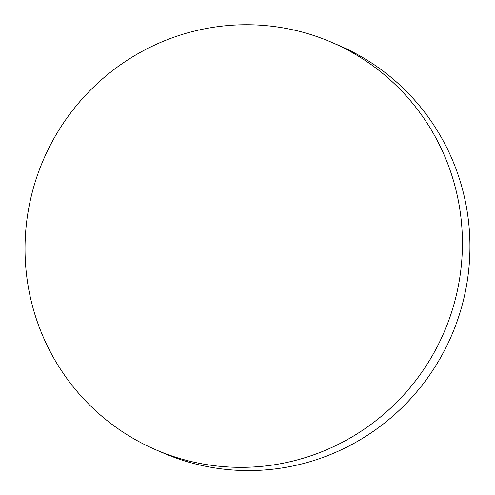 <?xml version="1.0" encoding="UTF-8"?>
<svg xmlns="http://www.w3.org/2000/svg" width="495" height="495" viewBox="0 0 495 495"><rect width="100%" height="100%" fill="white"/><g stroke="black" fill="none" stroke-linecap="round" stroke-linejoin="round"><path stroke-width="0.74" d="M331.365 42.199L338.883 45.429A221.896 218.109 113.3 0 1 467.113 282.026A221.896 218.109 113.3 0 1 163.597 453.135L156.08 449.906A221.896 218.109 113.3 0 1 43.35 159.904A221.896 218.109 113.3 0 1 331.365 42.199A221.896 218.109 113.3 0 1 459.595 278.796A221.896 218.109 113.3 0 1 156.08 449.906"/></g></svg>
